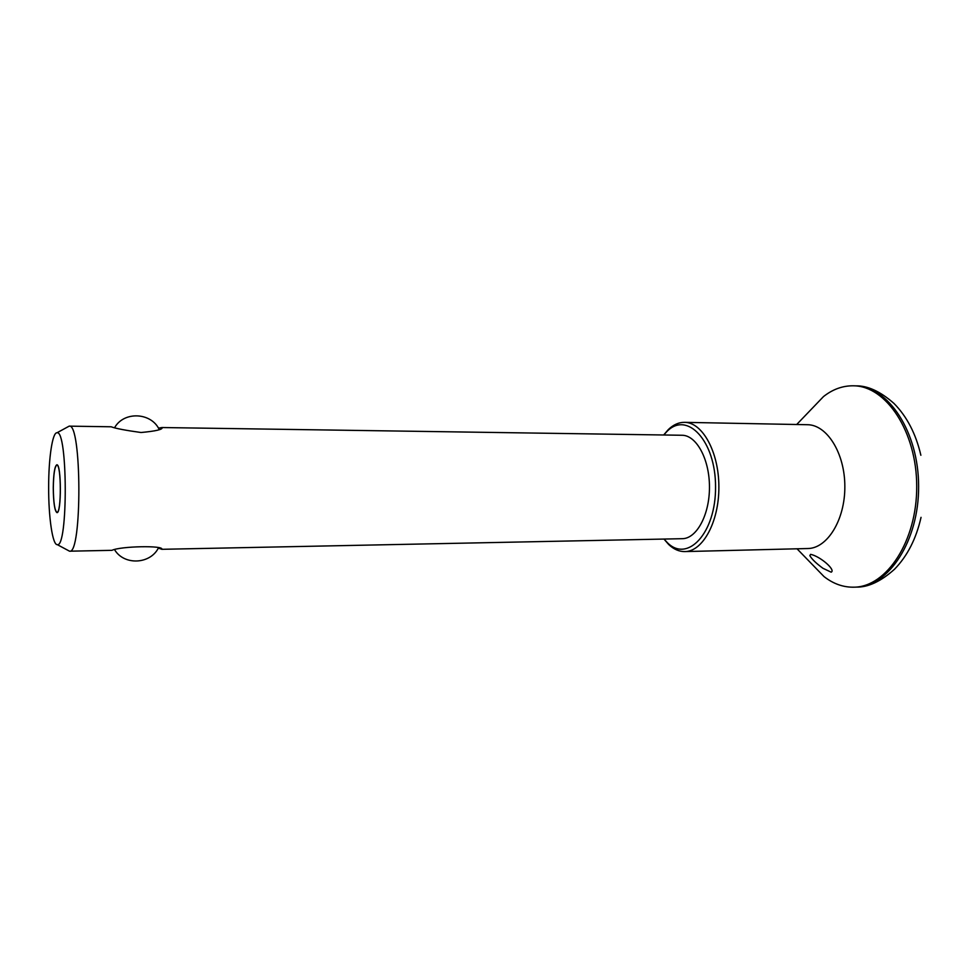 <?xml version="1.0" encoding="UTF-8"?>
<svg xmlns="http://www.w3.org/2000/svg" width="973" height="973" viewBox="0 0 973 973"><rect width="100%" height="100%" fill="white"/><g stroke="black" fill="none" stroke-linecap="round" stroke-linejoin="round"><path stroke-width="1.46" d="M822.963 568.305L831.161 572.173C836.075 570.117 820.251 556.288 810.606 554.342L809.84 555.619C811.81 559.147 816.189 563.367 822.963 568.305M67.806 550.28L69.533 551.192C82.206 555.024 81.841 422.258 69.18 426.15L67.465 427.074M158.404 548.14L161.822 549.307L682.268 538.689C696.632 538.726 709.633 514.814 709.463 486.901C709.475 458.976 696.34 435.138 681.976 435.259L161.919 427.536L158.441 428.144M161.822 549.307C164.242 545.318 120.664 546.157 111.919 550.329L69.533 551.192L57.31 544.649C68.098 547.872 67.769 429.482 56.993 432.778C52.457 432.231 48.626 458.076 48.65 486.841C48.48 516.931 52.554 545.294 57.31 544.649M110.934 426.782L111.141 426.782C115.641 428.473 125.614 430.382 141.061 432.511C155.911 431.124 162.941 429.47 162.138 427.548L161.919 427.536M53.308 487.911C53.491 502.579 54.707 510.703 56.945 512.297C61.518 513.549 61.384 463.841 56.811 465.118C54.695 466.493 53.527 474.082 53.308 487.911M811.348 563.537L824.009 576.575C833.411 583.934 843.518 587.461 854.318 587.181C886.768 586.731 917.053 540.903 916.712 486.318C916.761 431.732 886.208 386.074 853.759 385.807C842.959 385.588 832.876 389.176 823.499 396.57L810.923 409.682M663.963 539.054L668.646 544.466C673.705 549.283 679.118 551.655 684.895 551.582C702.761 551.582 719.096 521.832 718.877 486.865C718.901 451.91 702.409 422.246 684.542 422.343C678.765 422.306 673.365 424.714 668.329 429.555L663.671 434.98M684.895 551.582L807.748 548.529C827.281 548.468 845.063 519.947 844.844 486.524C844.88 453.09 826.928 424.678 807.408 424.714L684.542 422.343M664.048 539.054L667.21 542.508C687.412 563.331 715.97 533.095 715.556 486.877C715.714 440.66 686.987 410.582 666.906 431.526L663.768 434.992M53.26 487.899C53.454 502.761 54.683 510.995 56.945 512.613C61.579 513.878 61.445 463.513 56.811 464.802C54.67 466.189 53.491 473.887 53.26 487.899M921.042 517.344C916.201 538.762 907.335 556.082 894.467 569.29C880.796 581.477 868.025 587.412 856.155 587.108C888.641 586.658 918.962 540.866 918.621 486.318C918.658 431.769 888.094 386.135 855.595 385.867C867.466 385.503 880.273 391.365 894.005 403.467C906.958 416.614 915.909 433.873 920.872 455.267M69.18 426.15L111.141 426.782M114.778 550.013C124.325 565.581 150.158 564.267 158.331 548.115M159.256 429.628C151.46 412.443 124.118 410.934 114.705 427.512M854.318 587.181L856.155 587.108M853.759 385.807L855.595 385.867M797.033 548.796L824.009 576.575M796.692 424.508L823.499 396.57M667.21 542.508L668.646 544.466M666.906 431.526L668.329 429.555M56.993 432.778L69.156 426.15"/></g></svg>
